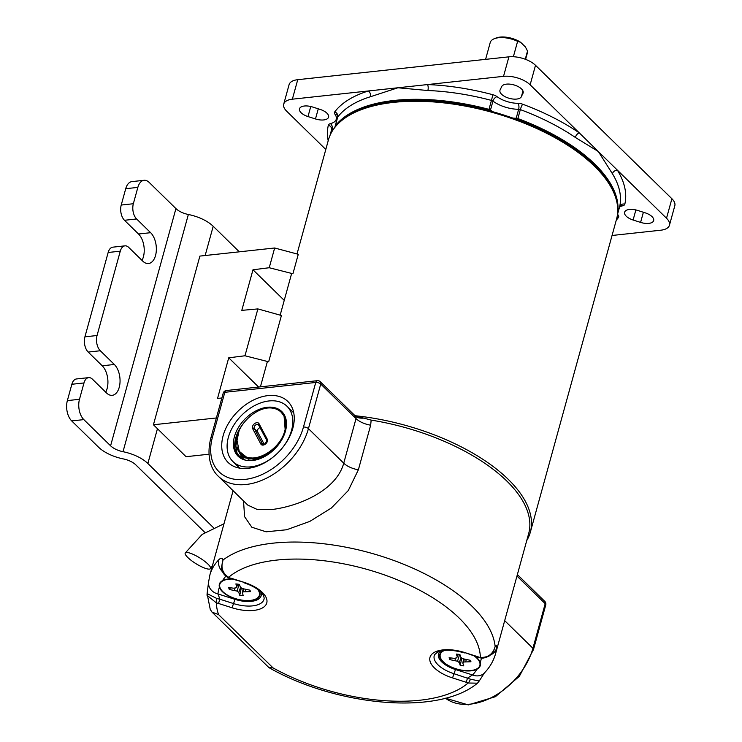 <?xml version="1.0" encoding="UTF-8"?>
<svg xmlns="http://www.w3.org/2000/svg" width="742" height="742" viewBox="0 0 742 742"><rect width="100%" height="100%" fill="white"/><g stroke="black" fill="none" stroke-linecap="round" stroke-linejoin="round"><path stroke-width="1.11" d="M526.737 540.584A149.411 69.915 -164.6 0 0 530.317 532.255L616.556 219.131A149.411 69.915 -164.6 0 0 604.544 177.431L603.339 175.873A147.556 69.043 -164.6 0 0 593.442 164.845A147.556 69.043 -164.6 0 0 361.975 109.389L360.148 110.113A149.411 69.915 -164.6 0 0 328.465 139.784L297.013 253.968M604.544 177.431A149.411 69.915 -164.6 0 0 594.518 166.254A149.411 69.915 -164.6 0 0 360.148 110.113M530.317 532.255A149.411 69.915 -164.6 0 0 508.27 479.378A149.411 69.915 -164.6 0 0 355.233 415.743M222.665 571.915A12.373 10.601 -136 0 1 218.834 559.718C220.866 557.696 222.275 557.789 223.054 559.987A148.168 69.331 15.4 0 1 344.047 546.845A148.168 69.331 15.4 0 1 472.274 606.52A148.168 69.331 15.4 0 1 495.137 646.551C492.957 654.119 488.032 657.737 480.371 657.403A135.795 63.543 -164.6 0 0 459.261 618.16A135.795 63.543 -164.6 0 0 339.205 563.002A135.795 63.543 -164.6 0 0 228.629 577.304L230.363 578.445L244.201 582.387A29.699 13.894 15.4 0 1 262.38 592.459A29.699 13.894 15.4 0 1 261.88 608.236A29.699 13.894 15.4 0 1 232.06 607.772L233.535 603.571L219.938 599.248L218.463 603.45L216.376 602.912L207.037 595.288L207.074 594.036M475.168 656.336A21.036 9.841 15.4 0 1 479.332 660.649A21.036 9.841 15.4 0 1 480.241 662.597A135.795 63.543 -164.6 0 0 481.4 658.006M466.124 682.25L452.537 677.919L454.011 673.727L470.419 679.19L479.23 681.008L477.486 683.169L468.109 683.011L466.124 682.25L467.599 678.049L472.533 674.951A135.795 63.543 -164.6 0 0 477.097 669.163C479.944 667.494 480.992 665.305 480.241 662.597M477.097 669.163A21.036 9.841 15.4 0 1 471.151 670.814A21.036 9.841 15.4 0 1 445.432 663.942A21.036 9.841 15.4 0 1 443.159 650.688A21.036 9.841 15.4 0 1 443.484 650.53M258.661 590.196A21.036 9.841 15.4 0 1 258.856 590.502A21.036 9.841 15.4 0 1 250.675 600.668A21.036 9.841 15.4 0 1 219.409 587.172A135.795 63.543 -164.6 0 0 217.963 593.943L219.938 599.248L216.933 598.544L207.111 593.6L210.246 609.386L212.017 612.113L268.929 667.605C335.681 705.846 438.105 716.234 477.486 683.169L477.486 683.178M225.846 576.2A135.795 63.543 -164.6 0 0 222.554 580.606C219.734 582.164 218.686 584.353 219.409 587.172M222.554 580.606A21.036 9.841 15.4 0 1 222.683 580.541A21.036 9.841 15.4 0 1 228.49 578.955A21.036 9.841 15.4 0 1 231.485 578.797M247.967 468.35A42.693 28.817 134.4 0 1 228.137 462.489A42.693 28.817 134.4 0 1 228.536 423.283A42.693 28.817 134.4 0 1 268.01 395.607A42.693 28.817 134.4 0 1 287.84 401.468A42.693 28.817 134.4 0 1 287.432 440.674A42.693 28.817 134.4 0 1 247.967 468.35M355.511 415.91L371.167 420.102L370.657 425.194A16.083 7.531 15.4 0 1 356.03 418.59L320.73 384.05L308.44 428.644A59.397 40.087 134.4 0 1 246.01 484.498A59.397 40.087 134.4 0 1 218.408 476.345L247.782 505.089L256.992 509.364L271.618 509.559C297.941 506.443 336.228 490.963 343.741 463.184L356.03 418.59L354.361 415.056L355.743 416.012L355.001 415.835M371.167 420.102A148.168 69.331 15.4 0 1 528.684 533.507L495.582 653.693A148.168 69.331 15.4 0 0 496.602 648.1A12.373 10.898 -174.5 0 1 490.128 655.158M370.657 425.194L358.377 469.788L348.276 490.555L331.331 508.038L309.776 521.422L286.616 529.76L266.1 531.81L251.835 527.228L244.6 516.701L243.515 500.906M452.537 677.919A29.699 13.894 15.4 0 1 430.388 656.253A29.699 13.894 15.4 0 1 464.678 652.543L478.024 657.245L480.371 657.403A3.71 0.556 100.8 0 0 480.547 657.885C482.031 658.544 484.647 658.043 488.394 656.382C489.803 656.225 494.432 650.298 493.782 650.576L495.137 646.551C496.305 644.974 496.797 645.494 496.602 648.1M363.608 418.117A16.083 8.19 -20.7 0 1 355.418 416.466M227.952 577.508C223.769 575.124 221.635 571.535 221.552 566.74L223.054 559.987C220.587 567.463 222.442 573.232 228.629 577.304A3.71 1.085 -65.3 0 1 227.952 577.508L230.363 578.445M243.951 582.767C251.223 585.169 256.797 588.23 260.655 591.949C262.77 593.888 263.939 595.993 264.152 598.284A26.035 12.187 15.4 0 1 233.535 603.571L235.01 599.369L217.963 593.943A12.373 10.898 -174.5 0 1 208.548 582.229L207.111 593.6M479.23 681.008L484.35 672.994A12.373 10.601 -136 0 1 472.533 674.951L455.486 669.525L454.011 673.727A26.035 12.187 15.4 0 1 438.077 664.897A26.035 12.187 15.4 0 1 434.627 654.657L437.409 652.227C443.577 649.38 452.583 649.612 464.427 652.914M216.933 598.544A3.71 0.556 -79.2 0 0 216.376 602.912A135.795 63.543 -164.6 0 0 218.575 614.599L212.017 612.113M218.575 614.599L273.056 667.902L268.929 667.605M238.766 456.84A31.247 21.091 134.4 0 1 242.597 424.545M252.614 460.513A31.247 21.091 134.4 0 1 238.099 456.228A31.247 21.091 134.4 0 1 238.395 427.531A31.247 21.091 134.4 0 1 267.278 407.275A31.247 21.091 134.4 0 1 281.793 411.56A31.247 21.091 134.4 0 1 281.496 440.256A31.247 21.091 134.4 0 1 252.614 460.513M242.282 455.987L240.325 453.371M239.082 430.74L235.761 446.322L242.04 457.378L255.619 459.558L271.164 451.785C266.072 456.024 260.646 458.565 254.905 459.409L244.489 457.638L239.833 452.805M282.192 448.112A38.667 26.1 -45.6 0 0 286.987 406.254A38.667 26.1 -45.6 0 0 269.021 400.949A38.667 26.1 -45.6 0 0 233.276 426.019A38.667 26.1 -45.6 0 0 232.905 461.533A38.667 26.1 -45.6 0 0 250.87 466.839A38.667 26.1 -45.6 0 0 274.651 455.829M275.699 408.907A31.247 21.091 134.4 0 1 282.424 412.218M612.057 235.483L660.797 230.206A19.802 9.266 -164.6 0 0 669.442 225.253A19.802 9.266 -164.6 0 0 666.52 218.241L530.14 84.811A19.802 9.266 -164.6 0 0 503.53 76.343L397.944 87.769L370.425 96.738A149.105 69.767 -164.6 0 0 337.721 117.041L335.254 126.001A149.105 69.767 15.4 0 1 394.466 100.42A149.105 69.767 15.4 0 1 488.978 109.371L488.82 109.937A149.021 69.729 -164.6 0 0 394.364 100.986A149.021 69.729 -164.6 0 0 335.18 126.557A2.393 1.122 -164.6 0 0 335.059 126.901A2.393 1.122 -164.6 0 0 335.096 127.095M335.171 126.567A2.476 1.159 15.4 0 1 335.152 126.196A2.476 1.159 15.4 0 1 335.254 126.001A2.476 2.152 37.3 0 0 335.18 126.557M523.008 93.306A11.195 5.24 -164.6 0 0 523.156 92.898A11.195 5.24 -164.6 0 0 518.176 86.591A11.195 5.24 -164.6 0 0 506.461 84.143A11.195 5.24 -164.6 0 0 501.722 86.536L500.108 89.903A11.195 5.24 -164.6 0 0 499.96 90.311A11.195 5.24 -164.6 0 0 508.91 98.213A11.195 5.24 -164.6 0 0 521.394 96.673L523.24 92.462M312.577 107.006A11.195 5.24 -164.6 0 0 304.378 106.013A11.195 5.24 -164.6 0 0 299.49 108.814A11.195 5.24 -164.6 0 0 307.995 116.568L315.48 118.952A11.195 5.24 -164.6 0 0 328.567 117.143A11.195 5.24 -164.6 0 0 320.062 109.38L312.577 107.006M637.684 210.44A11.195 5.24 -164.6 0 0 629.485 209.448A11.195 5.24 -164.6 0 0 624.597 212.258A11.195 5.24 -164.6 0 0 633.102 220.012L640.587 222.396A11.195 5.24 -164.6 0 0 653.665 220.587A11.195 5.24 -164.6 0 0 645.16 212.824L637.684 210.44M512.843 118.089A23.512 11 -164.6 0 0 516.191 118.247L518.658 109.287A23.512 11 15.4 0 1 492.948 101.107A4.331 2.458 126.8 0 1 497.057 96.655A6.808 3.181 15.4 0 0 492.92 94.744A153.427 71.798 15.4 0 0 427.503 84.569A4.331 1.707 -87.8 0 1 427.874 90.524L397.944 87.769L292.357 99.187A19.802 9.266 -164.6 0 0 283.713 104.149L289.092 84.644A19.802 9.266 -164.6 0 1 297.737 79.691L508.91 56.837A19.802 9.266 -164.6 0 1 535.511 65.305L671.9 198.735A19.802 9.266 -164.6 0 1 674.812 205.747L669.442 225.253M283.713 104.149A19.802 9.266 -164.6 0 0 286.635 111.152L325.803 149.476M619.616 206.786A2.476 1.159 -164.6 0 0 619.626 206.758L617.474 214.54L619.626 206.74A4.331 3.831 -166.8 0 1 624.829 204.161A153.427 71.798 15.4 0 0 617.418 170.206A4.331 3.422 -31.5 0 0 612.428 173.739L598.33 151.526L575.328 137.437A4.331 2.254 124.3 0 1 579.242 132.846A153.427 71.798 15.4 0 0 522.665 104.205A6.808 3.181 15.4 0 0 518.037 103.324A19.181 8.978 -164.6 0 1 497.057 96.655M493.096 111.819A23.512 11 -164.6 0 1 490.481 110.066A2.476 1.159 15.4 0 0 488.978 109.371L491.445 100.411A2.476 1.159 -164.6 0 1 492.948 101.107L490.481 110.066A2.476 1.401 126.8 0 1 490.276 110.604A2.393 1.122 -164.6 0 0 488.82 109.937M575.328 137.437A149.105 69.767 -164.6 0 0 520.346 109.603L517.703 119.119A2.393 1.122 -164.6 0 0 516.08 118.813A23.586 11.037 15.4 0 1 514.781 118.785M491.25 111.3A23.586 11.037 15.4 0 1 490.276 110.604M617.752 210.598A149.021 69.729 -164.6 0 0 517.703 119.119M370.425 96.738A4.331 3.089 72.8 0 0 368.394 90.969A153.427 71.798 15.4 0 0 334.735 111.866A6.808 3.181 15.4 0 0 334.93 114.194A19.181 8.978 -164.6 0 1 330.422 123.626A6.808 3.181 15.4 0 0 328.335 125.231A153.427 71.798 15.4 0 0 328.196 140.767M474.342 656.067A20.544 9.609 15.4 0 1 478.933 660.732A20.544 9.609 15.4 0 1 463.639 670.443A20.544 9.609 15.4 0 1 443.373 661.864A20.544 9.609 15.4 0 1 443.456 650.957A20.544 9.609 15.4 0 1 444.718 650.391M470.845 661.308L470.354 660.306L462.591 658.683L460.856 657.301L459.901 654.509L456.349 654.073L457.304 656.874L456.404 657.931L454.354 658.358L449.114 657.727L449.763 659.619L457.526 661.243L459.27 662.625L460.226 665.416L463.769 665.843L462.813 663.051L463.722 661.994L470.957 661.753M465.772 661.558L466.189 659.796M463.722 661.994L464.269 659.332M462.813 663.051L463.592 659.072M460.226 665.416L461.812 658.061M459.27 662.625L461.07 657.477M457.526 661.243L459.641 654.453M455.004 660.259L455.569 658.108M449.763 659.619L450.988 657.95M457.304 656.874L458.25 654.231M257.669 589.445A20.544 9.609 15.4 0 1 258.457 590.576A20.544 9.609 15.4 0 1 243.163 600.297A20.544 9.609 15.4 0 1 222.897 591.708A20.544 9.609 15.4 0 1 222.98 580.81A20.544 9.609 15.4 0 1 232.311 579.066M250.369 591.151L249.878 590.15L242.115 588.536L240.38 587.154L239.425 584.353L235.873 583.926L236.828 586.718L235.928 587.785L233.878 588.211L228.638 587.571L229.287 589.473L237.05 591.086L238.794 592.468L239.749 595.26L243.293 595.696L242.337 592.895L243.246 591.838L250.481 591.597M245.296 591.411L245.713 589.649M243.246 591.838L243.793 589.185M242.337 592.895L243.116 588.916M239.749 595.26L241.335 587.914M238.794 592.468L240.593 587.321M237.05 591.086L239.165 584.306M234.528 590.103L235.084 587.952M229.287 589.473L230.512 587.803M236.828 586.718L237.774 584.084M252.206 458.779A23.197 15.656 134.4 0 1 251.427 457.935A23.197 15.656 134.4 0 0 252.206 458.779M238.479 432.178L235.242 443.475L237.013 452.935L239.536 456.339L257.066 459.493L270.079 452.685C276.098 447.769 280.448 442.093 283.119 435.665C276.516 450.477 257.548 461.645 246.223 456.905L239.314 451.767L236.754 439.116C237.941 424.804 254.395 408.898 268.372 407.961A30.311 20.461 134.4 0 1 281.144 412.227A30.311 20.461 134.4 0 1 283.119 435.665M285.327 431.612L284.056 416.021L281.264 412.348M239.536 456.339L245.444 460.151M260.043 427.661A2.847 1.92 -45.6 0 0 257.52 431.723L264.245 444.347M525.596 59.36L527.404 52.793A19.283 9.025 -164.6 0 0 527.525 51.031L525.373 46.922L520.634 42.294L517.61 41.339A19.283 9.025 -164.6 0 0 498.643 37.721A19.283 9.025 -164.6 0 0 494.311 38.723A19.283 9.025 -164.6 0 0 490.221 42.554L485.593 59.36M525.262 59.239L527.525 51.031M517.61 41.339L513.371 56.726M520.634 42.294A17.428 8.153 -164.6 0 0 500.052 37.1A17.428 8.153 -164.6 0 0 496.138 38L494.311 38.723M244.971 355.77L268.669 361.79L281.422 315.498L257.882 308.913L244.971 355.77L228.731 357.811L217.545 398.398L221.867 398.009M274.661 247.995L269.225 267.732L292.914 273.761L298.275 254.302L274.661 247.995L199.895 256.092L153.427 424.767L186.056 456.692L208.994 454.215M269.225 267.732L252.976 269.782L241.799 310.369L257.882 308.913M216.376 417.959L153.427 424.767M258.606 387.036L228.731 357.811M284.232 300.362L252.976 269.782M175.928 208.595L149.161 182.402A14.849 8.468 83.8 0 0 144.078 180.297A14.849 8.468 83.8 0 0 137.845 187.392L133.347 203.735A11.139 6.353 83.8 0 0 136.611 218.964L150.635 232.691A16.704 9.525 -96.2 0 1 156.293 250.907A16.704 9.525 -96.2 0 1 148.511 263.531A16.704 9.525 -96.2 0 1 142.798 261.156L128.765 247.438A11.139 6.353 83.8 0 0 124.953 245.852A11.139 6.353 83.8 0 0 120.278 251.176L108.156 252.484L84.922 336.831L97.044 335.514A11.139 6.353 83.8 0 0 100.309 350.753L114.342 364.48A16.704 9.525 -96.2 0 1 119.991 382.687A16.704 9.525 -96.2 0 1 112.218 395.319A16.704 9.525 -96.2 0 1 106.496 392.945L92.472 379.218A11.139 6.353 83.8 0 0 88.66 377.632A11.139 6.353 83.8 0 0 83.985 382.955L79.477 399.298A14.849 8.468 83.8 0 0 83.827 419.61L110.595 445.803L175.928 208.595A14.849 6.947 -164.6 0 0 188.357 214.494A29.699 13.894 15.4 0 1 213.204 226.282L239.304 251.826M120.278 251.176L97.044 335.514M137.845 187.392L125.723 188.709L121.224 205.042L133.347 203.735M204.885 532.45L135.749 464.817A14.849 6.947 15.4 0 0 123.33 458.918A29.699 13.894 -164.6 0 1 98.482 447.129L71.705 420.927A14.849 8.468 -96.2 0 1 67.355 400.615L79.477 399.298M83.985 382.955L71.853 384.273L67.355 400.615M71.853 384.273A11.139 6.353 -96.2 0 1 76.528 378.949L88.66 377.632M100.309 350.753L88.187 352.06L102.21 365.787A16.704 9.525 -96.2 0 1 105.707 392.175M88.187 352.06A11.139 6.353 -96.2 0 1 84.922 336.831M108.156 252.484A11.139 6.353 -96.2 0 1 112.83 247.16L124.953 245.852M136.611 218.964L124.48 220.281L138.513 234.008A16.704 9.525 -96.2 0 1 142.01 260.396M124.48 220.281A11.139 6.353 -96.2 0 1 121.224 205.042M125.723 188.709A14.849 8.468 -96.2 0 1 131.955 181.605L144.078 180.297M157.452 428.7L147.862 463.49L213.353 527.571M147.862 463.49A29.699 13.894 -164.6 0 0 123.014 451.702A14.849 6.947 15.4 0 1 110.595 445.803M207.945 564.096A14.849 3.46 31.7 0 1 210.505 568.604A14.849 3.46 31.7 0 1 201.138 566.554A14.849 3.46 31.7 0 1 187.8 557.492A14.849 3.46 31.7 0 1 185.24 552.985A14.849 3.46 31.7 0 1 194.608 555.035A14.849 3.46 31.7 0 1 207.945 564.096M440.525 651.096A22.381 10.471 -164.6 0 0 441.787 661.938A22.381 10.471 -164.6 0 0 455.486 669.525M504.681 620.646L532.923 648.276A3.71 1.734 15.4 0 1 533.47 649.584L519.326 676.352L495.387 696.71L468.304 704.9L445.432 698.194A59.397 40.087 -45.6 0 0 470.484 704.121A59.397 40.087 -45.6 0 0 532.923 648.276L545.203 603.673L516.97 576.052M233.09 490.712L209.875 574.994A148.168 69.331 15.4 0 1 218.834 559.718M303.459 427.058L315.74 382.464L224.807 392.305L212.518 436.899A55.678 37.582 -45.6 0 0 244.925 479.425A55.678 37.582 -45.6 0 0 303.459 427.058A3.71 1.734 -164.6 0 1 308.44 428.644L343.741 463.184A16.083 7.531 15.4 0 0 358.377 469.788M464.678 652.543L478.275 656.865M230.614 578.064L244.201 582.387M232.06 607.772L218.463 603.45M273.056 667.902A135.795 63.543 -164.6 0 0 468.109 683.011A3.71 1.085 114.7 0 0 470.419 679.19M320.73 384.05A3.71 2.504 -45.6 0 0 320.294 381.731A3.71 3.71 0 0 0 317.298 380.692A3.71 2.115 -96.2 0 0 315.74 382.464A3.71 1.734 -164.6 0 1 320.73 384.05M226.366 390.533A3.71 3.71 0 0 0 223.184 393.232A3.71 1.734 -164.6 0 1 224.807 392.305A3.71 2.115 -96.2 0 1 226.366 390.533L317.298 380.692M218.408 476.345C211.683 470.382 205.905 457.22 210.895 437.826A3.71 1.734 15.4 0 1 212.518 436.899M544.767 601.354A3.71 2.504 134.4 0 1 545.203 603.673A3.71 1.734 -164.6 0 1 545.75 604.99A3.71 3.71 0 0 0 544.767 601.354L517.378 574.549M235.01 599.369A22.381 10.471 -164.6 0 0 260.906 592.199M480.547 657.885L478.024 657.245M297.737 79.691L292.357 99.187M503.53 76.343L508.91 56.837M535.511 65.305L530.14 84.811M666.52 218.241L671.9 198.735M633.102 220.012L635.875 209.949M640.587 222.396L643.379 212.258M315.48 118.952L318.272 108.814M307.995 116.568L310.768 106.505M521.394 96.673L522.971 90.951M492.92 94.744L491.445 100.411A149.105 69.767 -164.6 0 0 427.874 90.524M330.032 135.359L331.498 130.035A2.476 1.159 -164.6 0 0 331.498 130.035L330.032 135.369M617.576 214.188A19.181 8.978 -164.6 0 0 618.225 215.199A6.808 3.181 15.4 0 1 618.429 217.536A153.427 71.798 15.4 0 1 616.287 220.124M624.829 204.161A6.808 3.181 15.4 0 1 622.742 205.775A19.181 8.978 -164.6 0 0 619.551 207.009M516.08 118.813A2.476 1.104 90.1 0 1 516.191 118.247A2.476 1.159 15.4 0 1 517.879 118.562A149.105 69.767 15.4 0 1 617.594 213.492M620.692 205.256L619.626 206.758A2.476 1.159 -164.6 0 0 619.626 206.74A149.105 69.767 -164.6 0 0 612.428 173.739M333.603 129.071A23.512 11 15.4 0 1 332.258 129.451L331.396 132.595M522.665 104.205A4.331 0.705 110.4 0 0 520.346 109.603A2.476 1.159 -164.6 0 0 518.658 109.287A4.331 1.929 90.1 0 0 518.037 103.324M334.735 111.866A4.331 3.766 37.3 0 1 337.721 117.041A2.476 1.159 -164.6 0 0 337.619 117.236A2.476 1.159 -164.6 0 0 337.601 117.459M330.422 123.626A4.331 2.931 76.2 0 1 332.258 129.451A2.476 1.159 -164.6 0 0 331.507 130.017L331.535 129.906A4.331 3.831 13.2 0 0 328.335 125.231M335.059 126.901A2.476 2.476 0 0 1 335.152 126.196L337.619 117.236L337.425 115.344A4.331 3.302 -35.9 0 0 334.93 114.194M617.019 217.248A4.331 3.766 -142.7 0 1 618.429 217.536M617.372 215.282A4.331 3.302 144.1 0 1 618.225 215.199M620.748 205.246A4.331 2.931 -103.8 0 1 622.742 205.775M265.386 444.106A4.081 2.755 134.4 0 1 260.85 444.059L252.632 428.635A4.081 2.755 134.4 0 1 254.506 423.682A4.081 2.755 134.4 0 1 259.041 423.728L267.259 439.162A4.081 2.755 134.4 0 1 265.386 444.106M262.965 444.439L262.473 443.957A2.847 1.92 -45.6 0 0 262.714 444.282L265.284 443.762L266.814 440.377A1.234 0.89 152 0 1 267.259 439.162M257.52 431.723L254.256 428.524L262.473 443.957A1.234 0.89 152 0 0 260.85 444.059M258.578 424.888A2.847 1.92 -45.6 0 0 258.485 424.786A2.847 1.92 -45.6 0 0 255.331 425.268A2.847 1.92 -45.6 0 0 254.256 428.524A1.234 0.89 152 0 0 252.632 428.635M248.477 457.564L248.858 459.261M241.771 454.688L248.95 459.01L258.652 458.565L265.107 455.931M242.903 455.903L248.301 459.14M237.134 446.925L238.451 450.7L246.223 456.905M259.041 423.728A1.234 0.89 152 0 0 258.726 425.11M213.204 226.282L205.154 255.517M83.827 419.61L71.705 420.927M150.635 232.691L138.513 234.008M114.342 364.48L102.21 365.787M123.014 451.702L188.357 214.494M291.652 273.436L280.161 315.155M267.408 361.475L260.414 386.842M354.361 415.056L320.294 381.731M210.895 437.826L223.184 393.232M533.47 649.584L545.75 604.99M209.875 574.994L208.548 582.229M484.35 672.994C489.776 667.392 493.523 660.955 495.582 653.693M286.987 406.254L293.758 412.877M232.905 461.533L239.675 468.156M477.496 658.367L478.933 660.732M444.486 650.409L443.456 650.957M257.854 589.584L258.457 590.576M225.429 579.511L222.98 580.81M273.177 449.986L257.687 458.76L248.143 458.677L242.161 454.716M249.201 458.946L248.95 457.656M266.814 440.377L258.485 424.786M210.505 568.604L212.398 565.831M185.24 552.985L202.176 534.398L223.991 523.75"/></g></svg>
